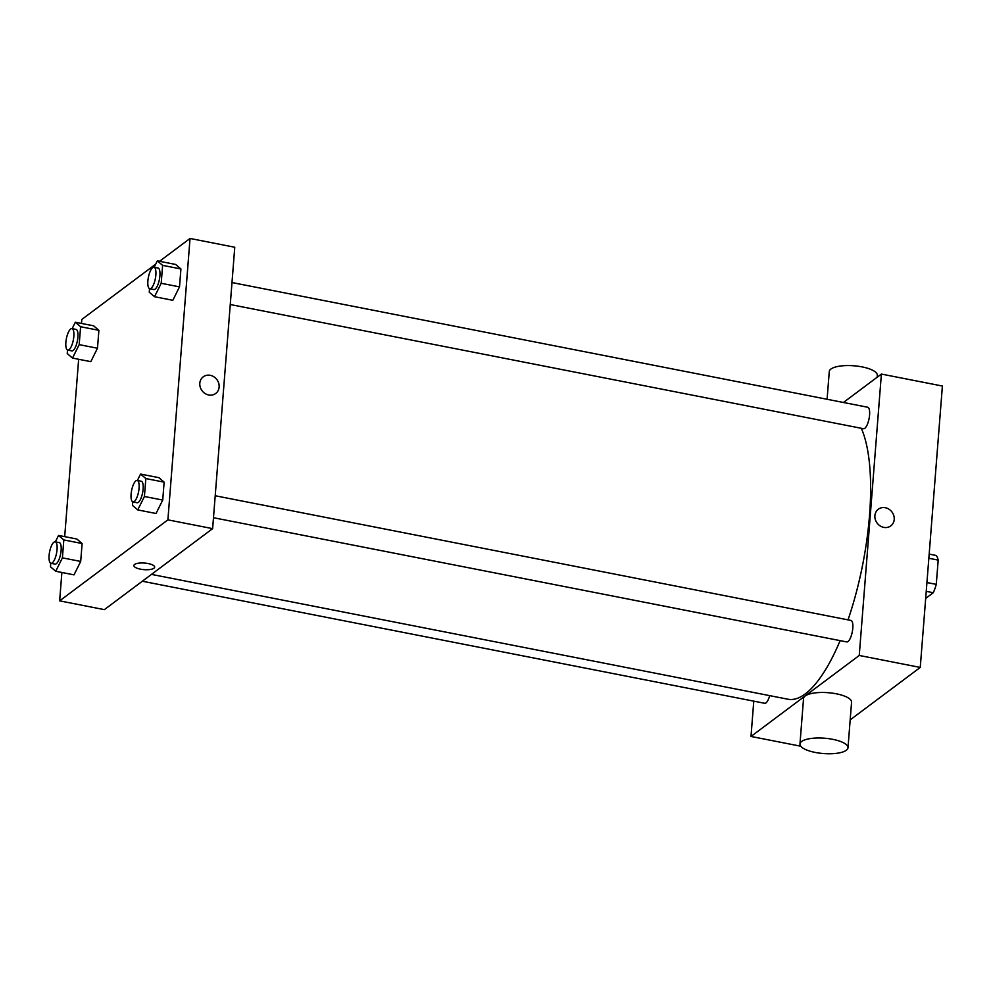 <?xml version="1.0" encoding="UTF-8"?>
<svg xmlns="http://www.w3.org/2000/svg" width="992" height="992" viewBox="0 0 992 992"><rect width="100%" height="100%" fill="white"/><g stroke="black" fill="none" stroke-linecap="round" stroke-linejoin="round"><path stroke-width="1.49" d="M928.847 558.26L938.184 560.096A23.523 7.601 -78.9 0 0 936.2 555.483L929.169 554.094M938.184 560.096L936.274 584.375A23.523 7.601 -78.9 0 1 933.274 592.72L925.685 598.399M926.937 582.54L936.274 584.375M926.243 591.344L933.274 592.72M843.423 402.479L881.392 374.071L942.4 386.037L920.254 667.43L850.181 719.857M874.894 515.666A10.404 9.263 -126.8 0 1 878.329 509.231A10.404 9.263 -126.8 0 1 891.982 512.008A10.404 9.263 -126.8 0 1 890.791 525.884A10.404 9.263 -126.8 0 1 880.115 525.896A10.404 9.263 -126.8 0 1 874.894 515.666M881.392 374.071L859.246 655.464L920.254 667.43M769.705 695.652A10.949 3.534 101.1 0 1 764.696 703.291L142.34 581.225M215.214 495.752L850.925 620.434A10.949 3.534 101.1 0 1 852.798 628.196A10.949 3.534 101.1 0 1 846.709 641.923L213.491 517.725M230.268 304.532L863.486 428.718A10.949 3.534 -78.9 0 0 864.788 428.321A10.949 3.534 -78.9 0 0 869.376 416.814A10.949 3.534 -78.9 0 0 867.702 407.241L231.992 282.546M859.246 655.464L750.994 736.461L753.784 701.146M861.304 428.296A146.717 47.43 101.1 0 1 869.525 515.356A146.717 47.43 101.1 0 1 848.024 619.864M840.137 640.634A146.717 47.43 101.1 0 1 787.958 699.224L151.478 574.393M799.961 743.988L803.545 698.467A24.081 7.676 4.5 0 1 836.318 693.805A24.081 7.676 4.5 0 1 851.57 702.249L847.986 747.77A24.081 7.676 -175.5 0 0 832.734 739.325A24.081 7.676 -175.5 0 0 799.961 743.988A24.081 7.676 -175.5 0 0 823.372 753.536A24.081 7.676 -175.5 0 0 847.986 747.77M750.994 736.461L800.767 746.22M890.791 525.884A10.404 9.263 53.2 0 0 891.982 512.008A10.404 9.263 53.2 0 0 878.329 509.231M827.092 399.268L829.275 371.554A24.081 7.676 4.5 0 1 853.889 365.788A24.081 7.676 4.5 0 1 877.3 375.336L877.151 377.245M159.526 261.293L190.042 238.464L234.769 247.244L212.623 528.637L104.371 609.634L59.644 600.854L61.876 572.483M190.042 238.464L167.896 519.858L212.623 528.637M208.692 394.977A10.404 9.263 -126.8 0 1 200.235 387.128A10.404 9.263 -126.8 0 1 203.236 376.824A10.404 9.263 -126.8 0 1 216.888 379.589A10.404 9.263 -126.8 0 1 215.698 393.477A10.404 9.263 -126.8 0 1 208.692 394.977M93.632 325.822L98.89 330.324L97.489 348.242L90.805 361.658L97.489 348.242L98.89 330.324L93.632 325.822L75.33 322.239L80.588 326.728L79.186 344.646L72.503 358.075L67.245 353.586L67.518 350.04M158.869 477.66L164.126 482.149L162.725 500.067L156.042 513.496L162.725 500.067L164.126 482.149L158.869 477.66L140.566 474.064L145.836 478.566L144.423 496.484L137.752 509.913L132.482 505.412L132.767 501.865M81.468 323.442L81.79 319.461L155.719 264.145M64.691 536.635L78.653 359.278M167.896 519.858L59.644 600.854M175.646 264.455L180.916 268.956L179.502 286.874L172.831 300.303L179.502 286.874L180.916 268.956L175.646 264.455L157.344 260.871L162.614 265.36L161.2 283.278L154.529 296.707L149.259 292.218L149.544 288.672M76.855 539.028L82.113 543.517L80.699 561.435L74.028 574.864L80.699 561.435L82.113 543.517L76.855 539.028L58.553 535.432L63.81 539.933L62.409 557.851L55.726 571.268L50.468 566.779L50.741 563.233M134.602 564.448A10.404 3.311 4.5 0 1 146.32 563.233A10.404 3.311 4.5 0 1 154.64 567.164A10.404 3.311 4.5 0 1 144.001 569.644A10.404 3.311 4.5 0 1 133.895 565.527A10.404 3.311 4.5 0 1 134.602 564.448M154.64 567.151A10.404 3.311 4.5 0 1 144.001 569.644A10.404 3.311 4.5 0 1 133.895 565.527M203.236 376.824A10.404 9.263 -126.8 0 1 216.888 379.601A10.404 9.263 -126.8 0 1 215.698 393.477M55.366 541.843L58.553 535.432M50.964 563.295L55.031 564.101A10.949 3.534 -78.9 0 0 56.321 563.704A10.949 3.534 -78.9 0 0 60.921 552.184A10.949 3.534 -78.9 0 0 59.247 542.612L55.18 541.818A10.949 3.534 -78.9 0 0 49.6 551.874A10.949 3.534 -78.9 0 0 50.964 563.295A10.949 3.534 -78.9 0 0 52.254 562.898A10.949 3.534 -78.9 0 0 56.854 551.391A10.949 3.534 -78.9 0 0 55.18 541.818M63.81 539.933L82.113 543.517M62.409 557.851L80.699 561.435M55.726 571.268L74.028 574.864M72.143 328.65L75.33 322.239M67.741 350.102L71.808 350.895A10.949 3.534 -78.9 0 0 73.11 350.498A10.949 3.534 -78.9 0 0 77.698 338.991A10.949 3.534 -78.9 0 0 76.024 329.406L71.957 328.612A10.949 3.534 -78.9 0 0 66.377 338.681A10.949 3.534 -78.9 0 0 67.741 350.102A10.949 3.534 -78.9 0 0 69.043 349.705A10.949 3.534 -78.9 0 0 73.631 338.198A10.949 3.534 -78.9 0 0 71.957 328.612M80.588 326.728L98.89 330.324M79.186 344.646L97.489 348.242M72.503 358.075L90.805 361.658M137.38 480.488L140.566 474.064M132.978 501.94L137.045 502.733A10.949 3.534 -78.9 0 0 138.347 502.336A10.949 3.534 -78.9 0 0 142.935 490.829A10.949 3.534 -78.9 0 0 141.261 481.244L137.194 480.45A10.949 3.534 -78.9 0 0 131.614 490.507A10.949 3.534 -78.9 0 0 132.978 501.94A10.949 3.534 -78.9 0 0 134.28 501.53A10.949 3.534 -78.9 0 0 138.868 490.023A10.949 3.534 -78.9 0 0 137.194 480.45M145.836 478.566L164.126 482.149M144.423 496.484L162.725 500.067M137.752 509.913L156.042 513.496M154.157 267.282L157.344 260.871M149.767 288.734L153.834 289.54A10.949 3.534 -78.9 0 0 155.124 289.131A10.949 3.534 -78.9 0 0 159.712 277.624A10.949 3.534 -78.9 0 0 158.038 268.051L153.971 267.245A10.949 3.534 -78.9 0 0 148.391 277.314A10.949 3.534 -78.9 0 0 149.767 288.734A10.949 3.534 -78.9 0 0 151.057 288.337A10.949 3.534 -78.9 0 0 155.657 276.83A10.949 3.534 -78.9 0 0 153.971 267.245M162.614 265.36L180.916 268.956M161.2 283.278L179.502 286.874M154.529 296.707L172.831 300.303"/></g></svg>
